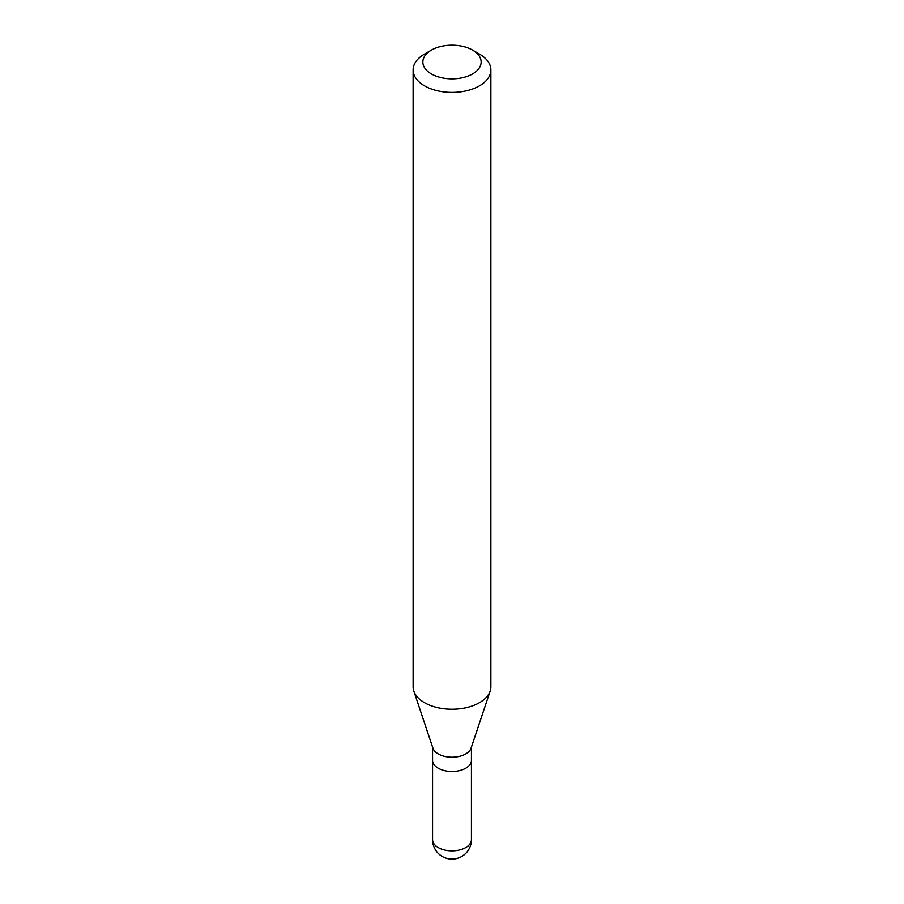 <?xml version="1.0" encoding="UTF-8"?>
<svg xmlns="http://www.w3.org/2000/svg" width="904" height="904" viewBox="0 0 904 904"><rect width="100%" height="100%" fill="white"/><g stroke="black" fill="none" stroke-linecap="round" stroke-linejoin="round"><path stroke-width="1.36" d="M465.741 768.242A19.436 11.221 180 0 1 444.565 770.671A19.436 11.221 180 0 1 432.564 760.309A19.436 11.221 0 0 0 444.565 770.671A19.436 11.221 0 0 0 465.741 768.242A19.436 11.221 0 0 0 471.436 760.309A19.436 11.221 180 0 1 465.741 768.242M490.171 691.051L471.086 748.15A19.436 11.221 180 0 1 465.741 753.959A19.436 11.221 180 0 1 446.305 756.75A19.436 11.221 180 0 1 432.914 748.15L413.829 691.051A38.872 22.442 0 0 0 440.61 708.261A38.872 22.442 0 0 0 479.493 702.668A38.872 22.442 0 0 0 490.171 691.051A38.872 22.442 0 0 0 490.872 686.803L490.872 69.97A38.872 22.442 180 0 1 479.493 85.835A38.872 22.442 180 0 1 437.129 90.705A38.872 22.442 180 0 1 413.128 69.97A38.872 22.442 180 0 1 424.507 54.093L431.389 50.127A29.154 16.837 180 0 1 472.611 50.127A29.154 16.837 180 0 1 472.611 73.936A29.154 16.837 180 0 1 431.389 73.936A29.154 16.837 180 0 1 431.389 50.127L424.507 54.093M413.128 69.97L413.128 686.803A38.872 22.442 0 0 0 413.829 691.051M472.611 50.127L479.493 54.093A38.872 22.442 180 0 1 490.872 69.97M432.564 747.099L432.564 839.658A19.436 11.221 0 0 0 444.565 850.031A19.436 11.221 0 0 0 465.741 847.59A19.436 11.221 0 0 0 471.436 839.658L471.436 747.099M432.564 839.658A19.436 19.436 0 0 0 461.718 856.495A19.436 19.436 0 0 0 471.436 839.658"/></g></svg>
